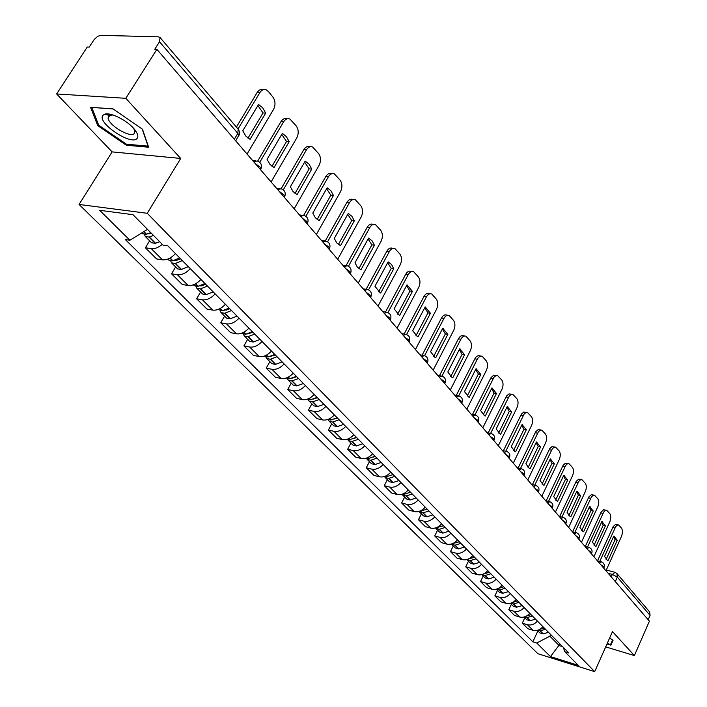 <?xml version="1.0" encoding="UTF-8"?>
<svg xmlns="http://www.w3.org/2000/svg" width="707" height="707" viewBox="0 0 707 707"><rect width="100%" height="100%" fill="white"/><g stroke="black" fill="none" stroke-linecap="round" stroke-linejoin="round"><path stroke-width="1.06" d="M109.355 114.755L108.763 114.03M125.819 98.308L56.622 93.96L112.13 151.89L79.078 204.456L537.868 653.701L594.693 671.65L147.242 213.293L180.7 158.448L125.819 98.308L156.874 49.349L649.406 621.179L634.382 655.575L612.492 631.581L594.693 671.65M56.622 93.96L87.261 47.042L89.206 47.104L94.278 39.371L97.76 36.296L100.862 35.35L158.368 36.835L160.047 37.515L238.171 129.169L237.844 133.367L159.517 41.775L160.047 37.515M615.293 581.569L617.308 577.098L616.946 573.563L649.671 611.953L650.06 615.399L617.308 577.098L612.377 574.411L608.153 573.28M648.16 619.73L650.06 615.399M605.696 646.887L634.382 655.575M159.517 41.775L154.753 49.278L156.874 49.349M162.327 244.375C158.43 247.591 154.753 249.023 151.289 248.652L145.403 247.777L156.592 258.921L162.469 259.831C166.817 260.194 171.156 258.117 175.486 253.61M149.619 240.813L145.403 247.777M190.298 268.66C186.029 273.114 181.726 275.147 177.395 274.758L171.545 273.803L182.282 284.497L188.115 285.478C192.445 285.893 196.723 283.887 200.947 279.468M175.619 266.946L171.545 273.803M215.175 293.909C210.995 298.283 206.753 300.254 202.449 299.812L196.634 298.796L206.948 309.074L212.754 310.117C217.049 310.576 221.264 308.632 225.4 304.293M200.585 292.035L196.634 298.796M239.063 318.168C234.98 322.463 230.8 324.372 226.523 323.886L220.743 322.807L230.659 332.688L236.43 333.784C240.689 334.287 244.843 332.414 248.899 328.145M224.579 316.135L220.743 322.807M262.041 341.49C258.037 345.714 253.919 347.561 249.668 347.031L243.924 345.9L253.468 355.409L259.195 356.558C263.428 357.106 267.529 355.276 271.488 351.087M247.653 339.325L243.924 345.9M284.134 363.928C280.219 368.073 276.154 369.867 271.939 369.301L266.239 368.126L275.43 377.282L281.112 378.475C285.31 379.058 289.357 377.291 293.237 373.172M269.862 361.63L266.239 368.126M305.415 385.536C301.58 389.61 297.567 391.351 293.387 390.75L287.722 389.53L296.578 398.35L302.225 399.588C306.396 400.197 310.382 398.483 314.182 394.435M291.249 383.123L287.722 389.53M325.918 406.348C322.162 410.36 318.203 412.048 314.058 411.412L308.429 410.157L316.966 418.659L322.578 419.931C326.705 420.577 330.637 418.906 334.376 414.929M311.858 403.83L308.429 410.157M345.688 426.418C342.002 430.36 338.096 432.004 333.987 431.341L328.402 430.042L336.638 438.252L342.206 439.56C346.306 440.231 350.177 438.614 353.845 434.699M331.733 423.802L328.402 430.042M364.759 445.781C361.144 449.661 357.291 451.26 353.217 450.571L347.667 449.237L355.621 457.155L361.144 458.498C365.21 459.205 369.036 457.623 372.633 453.77M350.919 443.077L347.667 449.237M383.176 464.481C379.624 468.29 375.824 469.846 371.776 469.13L366.279 467.769L373.959 475.422L379.438 476.792C383.468 477.517 387.25 475.988 390.777 472.196M369.443 461.689L366.279 467.769M400.957 482.536C397.475 486.292 393.728 487.803 389.716 487.07L384.255 485.682L391.678 493.071L397.122 494.476C401.116 495.218 404.846 493.725 408.301 489.995M387.339 479.673L384.255 485.682M418.146 499.99C414.726 503.684 411.023 505.16 407.046 504.4L401.638 502.986L408.814 510.145L414.214 511.568C418.173 512.328 421.858 510.878 425.252 507.202M404.643 497.065L401.638 502.986M434.778 516.87C431.411 520.511 427.762 521.943 423.82 521.174L418.447 519.733L425.393 526.653L430.749 528.102C434.672 528.88 438.313 527.466 441.645 523.843M421.381 513.883L418.447 519.733M450.863 533.202C447.558 536.79 443.952 538.186 440.046 537.4L434.717 535.941L441.442 542.64L446.753 544.107C450.651 544.903 454.239 543.524 457.517 539.954M437.589 530.162L434.717 535.941M466.443 549.021C463.191 552.556 459.63 553.917 455.759 553.104L450.474 551.637L456.987 558.123L462.254 559.599C466.116 560.421 469.66 559.069 472.886 555.561M453.275 545.919L450.474 551.637M481.529 564.336C478.339 567.818 474.821 569.153 470.977 568.322L465.736 566.837L472.046 573.13L477.269 574.623C481.105 575.454 484.595 574.137 487.768 570.673M468.476 561.19L465.736 566.837M496.146 579.183C493.009 582.612 489.536 583.911 485.727 583.072L480.53 581.569L486.655 587.667L491.833 589.178C495.625 590.018 499.08 588.737 502.2 585.325M483.208 575.993L480.53 581.569M510.33 593.58C507.237 596.955 503.808 598.228 500.035 597.38L494.873 595.86L500.812 601.781L505.956 603.301C509.712 604.158 513.132 602.894 516.198 599.536M497.489 590.354L494.873 595.86M524.081 607.543C521.041 610.875 517.648 612.112 513.909 611.255L508.793 609.726L514.555 615.47L519.654 616.999C523.383 617.865 526.759 616.637 529.773 613.322M511.355 604.282L508.793 609.726M537.426 621.091C534.439 624.378 531.09 625.589 527.378 624.723L522.305 623.185L527.899 628.762L532.954 630.299C536.648 631.174 539.989 629.972 542.958 626.702M524.815 617.803L522.305 623.185M147.507 229.377L129.894 240.247L99.634 210.297L132.996 214.689L163.07 245.126L167.806 245.824L568.843 652.985L564.849 651.748L578.326 665.384L550.47 656.6L536.737 643.008L549.896 636.194L559.219 645.632L562.639 646.684M129.894 240.247L125.351 239.585L532.857 641.797L536.737 643.008M79.078 204.456L147.242 213.293M112.13 151.89L180.7 158.448M148.638 147.233L142.478 129.231L113.005 108.86L90.567 107.296L97.725 125.625L126.332 145.209L148.638 147.233M606.986 643.98L610.936 645.164L613.066 640.25L609.62 638.041M559.971 643.98L550.47 656.6M550.665 634.524L549.896 636.194M537.877 630.927L532.857 641.797M563.187 647.241L564.849 651.748M126.942 144.237L126.332 145.209M98.441 124.512L97.725 125.625M150.759 232.665L146.208 234.291L142.531 233.699L141.762 232.921M144.458 234.477L145.288 236.465L148.956 237.066L153.507 235.449M145.288 236.465L151.528 242.74L155.204 243.349L159.738 241.75M247.043 154.038L273.529 109.426C275.659 105.043 275.465 100.933 272.937 97.115L268.501 91.627L266.292 89.895C263.791 88.985 261.634 89.904 259.84 92.635L238.02 129.001M265.664 113.111L262.712 107.809L258.55 104.459L242.793 130.786L245.833 136.08L250.057 139.332L265.664 113.111L263.013 112.934L247.998 138.13M151.616 233.54L147.949 233.787M263.428 89.674C260.989 88.905 258.903 89.842 257.171 92.484L236.394 127.092M263.013 112.934L257.905 105.537M103.107 115.223C95.913 121.993 130.848 145.907 136.972 138.528C138.652 136.654 137.838 133.614 134.524 129.425C127.49 120.393 109.532 111.503 104.247 114.419L103.107 115.223M112.926 114.985L109.514 115.276L108.639 115.886L108.1 118.042C108.578 125.325 130.53 138.298 134.259 133.526L134.869 131.308L133.756 128.524M142.187 129.028L148.046 146.146L126.429 144.193L98.706 125.21L91.795 107.437L113.102 108.931M136.265 131.847L135.452 131.626M109.399 114.693L108.869 114.048M612.554 639.923L610.583 644.501L607.207 643.485M612.598 639.95L610.583 644.501M179.719 257.914L172.57 260.848L168.911 260.203L167.789 259.08M170.714 260.998L171.562 262.863L175.212 263.508L182.353 260.591M171.562 262.863L177.554 268.881L181.204 269.535L188.318 266.645M271.09 181.955L296.772 137.918C298.84 133.605 298.663 129.602 296.242 125.926L289.923 119.032C287.484 118.157 285.389 119.076 283.622 121.807L259.769 162.301M289.172 141.665L286.344 136.548L282.34 133.367L267.069 159.349L269.95 164.422L274.042 167.55L289.172 141.665L286.547 141.453L271.974 166.348M180.63 258.842L175.963 260.565L174.311 260.362M287.201 118.82C284.788 117.998 282.72 118.935 280.979 121.622L257.702 161.09M286.547 141.453L281.731 134.401M204.933 283.507L197.872 286.326L194.239 285.655L193.391 284.797M195.927 286.441L196.776 288.2L200.408 288.889L207.46 286.079M196.776 288.2L202.529 293.988L206.161 294.678L213.187 291.894M294.174 208.759L319.096 165.297C321.102 161.037 320.943 157.14 318.618 153.587L312.6 147.012C310.24 146.155 308.19 147.091 306.467 149.813L283.295 189.83M311.752 169.097L309.039 164.148L305.185 161.116L290.374 186.772L293.096 191.615L297.073 194.646L311.752 169.097L309.145 168.849L294.996 193.435M205.728 284.311L201.442 285.893L199.648 285.858M310.028 146.8L309.984 146.791C307.616 145.942 305.574 146.87 303.842 149.592L281.13 188.769L277.63 189.547M309.145 168.849L304.611 162.124M229.139 308.093L222.175 310.806L217.968 309.498M220.16 310.886L221.008 312.547L224.614 313.263L231.569 310.559M221.008 312.547L226.54 318.106L230.146 318.83L237.075 316.144M316.356 234.512L340.553 191.615C342.506 187.417 342.374 183.608 340.138 180.188L334.393 173.895C332.104 173.065 330.107 174.01 328.41 176.723L305.884 216.298M333.457 195.459L330.867 190.704L327.147 187.788L312.768 213.107L315.331 217.738L319.202 220.672L333.457 195.459L330.867 195.176L317.116 219.47M229.828 308.791L224.013 310.338M332.043 173.666L331.795 173.648C329.497 172.817 327.509 173.763 325.812 176.467L303.665 215.326M330.867 195.176L326.59 188.76M252.417 331.716L245.541 334.34L241.6 333.236M243.455 334.376L244.295 335.949L247.892 336.7L254.75 334.093M244.295 335.949L249.624 341.295L253.203 342.055L260.043 339.466M337.69 259.275L361.197 216.925C363.106 212.798 362.983 209.078 360.835 205.772L355.356 199.754C353.129 198.95 351.176 199.904 349.514 202.6L327.588 241.75M354.331 220.814L351.883 216.262L348.259 213.434L334.287 238.427L336.718 242.872L340.482 245.709L354.331 220.814L351.759 220.504L338.388 244.507M253 332.317L247.468 333.854M353.191 199.515L352.775 199.471C350.548 198.667 348.604 199.621 346.943 202.317L325.3 240.91M351.759 220.504L347.738 214.371M274.802 354.446L268.024 356.982L264.312 356.063M265.876 356.973L266.707 358.467L270.277 359.253L277.047 356.726M266.707 358.467L271.833 363.619L275.394 364.405L282.146 361.904M358.219 283.109L381.082 241.299C382.929 237.225 382.823 233.593 380.755 230.402L375.523 224.632C373.358 223.854 371.458 224.817 369.832 227.513L348.463 266.247M374.427 245.223L372.112 240.857L368.577 238.118L355.002 262.792L357.3 267.052L360.959 269.8L374.427 245.223L371.873 244.887L358.864 268.607M275.297 354.949L270.092 356.469M373.543 224.393L372.96 224.331C370.795 223.553 368.904 224.508 367.269 227.194L346.077 265.576M371.873 244.887L368.082 239.028M296.348 376.327L289.658 378.775L286.185 378.033M287.466 378.731L288.288 380.154L291.832 380.967L298.513 378.528M288.288 380.154L293.228 385.112L296.763 385.925L303.427 383.512M377.998 306.069L400.233 264.789C402.036 260.768 401.938 257.215 399.95 254.131L394.939 248.599C392.836 247.848 390.989 248.811 389.389 251.498L368.559 289.852M393.781 268.74L391.581 264.551L388.143 261.89L374.94 286.255L380.198 292.813L380.684 293.007L393.781 268.74L391.254 268.377L378.59 291.814M296.763 376.743L291.947 378.21M393.119 248.36L392.412 248.272C390.308 247.521 388.452 248.484 386.853 251.153L366.12 289.287M391.254 268.377L387.675 262.774M317.107 397.405L310.506 399.773L307.271 399.181M308.27 399.685L309.083 401.046L312.6 401.885L319.202 399.526M309.083 401.046L313.837 405.827L317.355 406.666L323.93 404.324M397.051 328.189L418.694 287.431C420.453 283.463 420.373 279.99 418.456 277.011L413.657 271.7C411.615 270.975 409.813 271.939 408.239 274.608L387.913 312.591M412.437 291.399L407.011 284.806L394.161 308.862L399.155 315.154L399.694 315.366L412.437 291.399L409.936 291.019L397.599 314.182M317.443 397.741L313.263 399.084M411.987 271.461L411.147 271.347C409.106 270.613 407.294 271.585 405.73 274.245L385.448 312.087M409.936 291.019L406.552 285.655M337.124 417.722L330.911 419.958L327.624 419.56M328.331 419.896L329.135 421.186L332.626 422.052L339.139 419.764M329.135 421.186L333.722 425.8L337.204 426.666L343.699 424.403M415.424 349.532L436.511 309.268C438.225 305.362 438.154 301.969 436.307 299.079L431.712 293.979C429.723 293.272 427.965 294.245 426.418 296.905L406.569 334.526M430.439 313.263L425.199 306.9L412.685 330.655L417.439 336.7L418.023 336.93L430.439 313.263L427.956 312.865L415.937 335.754M337.38 417.987L333.951 419.136M430.165 293.741L429.22 293.599C427.231 292.892 425.473 293.865 423.926 296.525L404.095 334.049M427.956 312.865L424.766 307.722M356.434 437.324L350.292 439.489L347.278 439.206M347.694 439.383L348.48 440.629L351.945 441.504L358.369 439.294M348.48 440.629L352.908 445.074L356.363 445.958L362.771 443.766M433.161 370.115L453.7 330.355C455.379 326.501 455.326 323.179 453.541 320.377L449.131 315.472C447.195 314.792 445.481 315.773 443.969 318.415L424.562 355.692M447.814 334.367L442.75 328.225L430.563 351.679L435.088 357.503L435.715 357.742L447.814 334.367L445.348 333.951L433.63 356.567M356.62 437.518L353.968 438.464M447.708 315.242L446.665 315.075C444.73 314.394 443.006 315.375 441.495 318.017L422.097 355.232M445.348 333.951L442.335 329.02M375.063 456.245L369.01 458.339L366.27 458.154M366.376 458.198L367.154 459.391L370.592 460.292L376.937 458.145M367.154 459.391L371.431 463.686L374.86 464.587L381.188 462.466M450.288 389.999L470.314 350.725C471.949 346.916 471.905 343.664 470.182 340.96L465.948 336.24C464.075 335.578 462.396 336.559 460.911 339.192L441.937 376.115M464.587 354.755L459.7 348.816L447.814 371.988L452.135 377.582L452.789 377.838L464.587 354.755L462.148 354.313L450.713 376.663M375.187 456.368L373.34 457.067M464.632 336.011L463.5 335.825C461.627 335.162 459.939 336.143 458.463 338.768L439.48 375.664M462.148 354.313L459.303 349.594M393.065 474.521L387.083 476.553L384.635 476.447M384.484 476.5L385.191 477.517L388.603 478.436L394.877 476.359M385.191 477.517L389.327 481.67L392.73 482.589L398.987 480.53M466.832 409.203L486.372 370.406C487.963 366.659 487.927 363.469 486.266 360.844L482.201 356.301C480.371 355.656 478.736 356.646 477.278 359.262L458.719 395.84M480.804 374.445L476.076 368.709L464.49 391.598L468.608 396.989L469.298 397.254L480.804 374.445L478.383 373.994L467.221 396.088M393.127 474.583L392.129 474.98M480.981 356.081L479.779 355.868C477.95 355.223 476.306 356.213 474.848 358.82L456.271 395.399M478.383 373.994L475.696 369.469M410.458 492.178L404.554 494.158L402.398 494.122M402.036 494.237L402.628 495.041L406.021 495.969L412.208 493.954M402.628 495.041L406.631 499.054L410.007 499.99L416.184 497.993M482.828 427.779L501.89 389.451C503.455 385.739 503.428 382.62 501.82 380.066L497.569 375.567L495.748 375.762L493.981 377.255L474.936 414.929M496.482 393.49L491.913 387.94L480.601 410.555L484.542 415.76L485.249 416.025L496.482 393.49L494.087 393.021L483.19 414.859M496.782 375.479L493.716 375.161L490.967 377.706L472.515 414.461M494.087 393.021L491.542 388.682M427.275 509.252L419.605 511.188M419.012 511.382L422.857 512.928L428.972 510.975M419.498 511.983L423.36 515.871L426.719 516.817L432.817 514.882M498.294 445.737L516.914 407.868C518.443 404.21 518.425 401.152 516.87 398.677L512.778 394.329L510.993 394.533L509.27 396.035L490.605 433.409M511.647 411.916L507.228 406.543L496.19 428.893L499.955 433.912L500.689 434.178L511.647 411.916L509.279 411.439L498.629 433.02M512.062 394.25L508.978 393.923L506.574 396L488.219 432.887M509.279 411.439L506.875 407.267M443.554 525.778L436.272 527.696M435.459 527.97L439.153 529.34L445.189 527.44M435.812 528.376L439.56 532.141L442.882 533.105L448.91 531.222M513.273 463.129L531.461 425.702C532.954 422.088 532.945 419.083 531.443 416.688L527.493 412.499L525.761 412.711L524.064 414.205L505.779 451.243M526.335 429.75L522.049 424.553L511.267 446.63L514.873 451.481L515.624 451.755L526.335 429.75L523.975 429.255L513.574 450.598M526.848 412.42L523.754 412.084L521.404 414.152L503.419 450.721M523.975 429.255L521.704 425.252M459.303 541.774L452.436 543.656M451.384 544.01L454.928 545.23L460.893 543.383M451.614 544.257L455.237 547.898L458.543 548.871L464.49 547.041M527.776 479.956L545.548 442.971C547.006 439.409 547.006 436.466 545.557 434.133L541.748 430.086L540.051 430.307L538.398 431.8L520.485 468.502M540.555 447.027L536.401 441.99L525.867 463.81L529.322 468.494L530.091 468.768L540.555 447.027L538.221 446.524L528.049 467.619M541.155 430.015L538.062 429.67L535.756 431.738L518.143 467.972M538.221 446.524L536.074 442.67M474.565 557.266L468.114 559.096M466.823 559.537L470.199 560.616L476.103 558.822M466.92 559.635L470.438 563.161L473.708 564.151L479.585 562.365M541.818 496.27L559.202 459.718C560.624 456.192 560.633 453.302 559.228 451.031L555.552 447.124L553.899 447.363L552.273 448.848L534.722 485.223M554.332 463.765L550.311 458.887L540.015 480.451L543.321 484.975L544.098 485.258L554.332 463.765L552.017 463.253L542.075 484.109M555.022 447.054L551.92 446.709L549.666 448.777L532.406 484.675M552.017 463.253L549.993 459.55M489.35 572.272L483.341 574.04M494.22 577.221L488.413 578.953L485.161 577.964L481.803 574.588L485.011 575.533L490.835 573.792M555.437 512.08L572.431 475.944C573.837 472.47 573.845 469.625 572.484 467.424L568.941 463.651L567.323 463.889L565.733 465.374L548.526 501.413M567.686 479.991L563.788 475.254L553.722 496.57L556.895 500.963L557.682 501.236L567.686 479.991L565.397 479.47L555.667 500.096M568.455 463.58L565.361 463.226L563.152 465.286L546.228 500.856M565.397 479.47L563.479 475.917M503.684 586.828L498.135 588.498M508.404 591.626L502.668 593.306L499.442 592.307L496.314 589.17L499.372 589.992L505.125 588.295M568.64 527.413L585.272 491.692C586.642 488.254 586.669 485.47 585.343 483.323L581.914 479.664L580.341 479.92L578.786 481.405L561.915 517.109M580.641 495.731L576.868 491.135L567.014 512.213L570.054 516.455L570.858 516.729L580.641 495.731L578.379 495.192L568.852 515.597M581.472 479.611L578.715 479.143L576.223 481.299L559.635 516.552M578.379 495.192L576.567 491.78M517.586 600.941L512.451 602.532M522.173 605.599L516.49 607.242L513.3 606.235L510.392 603.31L513.565 603.99L518.982 602.364M581.454 542.287L597.998 506.353L598.776 502.368L598.069 499.107L594.507 495.209L592.97 495.474L591.441 496.95L574.897 532.336M593.217 511.002L589.55 506.548L579.908 527.378L582.833 531.496L583.637 531.761L593.217 511.002L590.972 510.463L581.649 530.63M594.11 495.156L591.344 494.688L588.913 496.844L572.643 531.761M590.972 510.463L589.258 507.175M531.072 614.639L526.335 616.142M524.117 617.017L527.077 617.6L532.433 616.027M524.046 617.034L526.75 619.747L529.914 620.755L535.526 619.164M593.889 556.727L610.088 521.2L610.857 517.268L610.176 514.077L606.739 510.304L605.227 510.569L603.734 512.045L587.499 547.103M605.422 525.831L601.86 521.501L592.422 542.101L595.232 546.096L596.036 546.361L605.422 525.831L603.195 525.283L594.066 545.23M606.367 510.251L603.61 509.774L601.224 511.93L585.263 546.52M603.195 525.283L601.577 522.12M544.178 627.94L539.794 629.354M537.417 630.326L540.201 630.821L545.495 629.283M537.302 630.352L539.803 632.871L542.949 633.887L548.499 632.332M605.97 570.743L621.833 535.614L622.584 531.116L621.709 528.27L618.607 524.956L617.131 525.239L615.664 526.706L599.739 561.438M617.273 540.228L613.817 536.03L604.573 556.391L607.269 560.271L608.091 560.527L617.273 540.228L615.072 539.671L606.12 559.405M618.272 524.903L615.523 524.426L613.181 526.574L597.521 560.854M615.072 539.671L613.543 536.64M607.605 560.404L608.091 560.527M603.964 567.659L603.76 566.722L600.8 564.752M591.653 553.387L591.441 552.397L588.436 550.382M578.962 538.681L578.75 537.638L575.684 535.588M565.892 523.534L565.671 522.429L562.542 520.334M552.414 507.909L552.185 506.751L548.994 504.595M538.504 491.789L538.266 490.57L535.013 488.369M524.143 475.157L523.896 473.858L520.582 471.613M509.314 457.977L509.058 456.607L505.673 454.309M493.99 440.231L493.725 438.782L490.269 436.422M478.153 421.885L477.879 420.347L474.344 417.934M461.759 402.91L461.477 401.284L457.871 398.81M444.8 383.274L444.509 381.55L440.823 379.005M427.231 362.947L426.922 361.109L423.157 358.502M409.026 341.879L409.38 341.207L408.708 339.926L404.855 337.248M390.14 320.032L390.52 319.317L389.813 317.956L385.863 315.207M370.548 297.373L370.963 296.604L370.212 295.164L366.164 292.336M344.044 266.654L347.261 265.788C350.637 267.105 351.768 269.517 350.654 273.026L350.212 273.821L350.654 273.026L349.85 271.488L345.705 268.58M329.144 249.35L329.55 248.519L328.693 246.884L324.442 243.897M307.218 223.898L307.598 223.041L306.688 221.3L302.331 218.224M284.4 197.412L284.762 196.528L283.79 194.672L279.309 191.5M260.636 169.821L260.971 168.92L259.929 166.932L255.333 163.662M611.255 576.885L612.377 574.411L615.072 572.334L616.946 573.563M519.654 616.999L513.909 611.255M505.956 603.301L500.035 597.38M491.833 589.178L485.727 583.072M477.269 574.623L470.977 568.322M462.254 559.599L455.759 553.104M446.753 544.107L440.046 537.4M430.749 528.102L423.82 521.174M414.214 511.568L407.046 504.4M397.122 494.476L389.716 487.07M379.438 476.792L371.776 469.13M361.144 458.498L353.217 450.571M342.206 439.56L333.987 431.341M322.578 419.931L314.058 411.412M302.225 399.588L293.387 390.75M281.112 378.475L271.939 369.301M259.195 356.558L249.668 347.031M236.43 333.784L226.523 323.886M212.754 310.117L202.449 299.812M188.115 285.478L177.395 274.758M162.469 259.831L151.289 248.652M532.954 630.299L527.378 624.723M253.645 161.7L257.207 160.957C260.989 162.371 262.244 165.031 260.971 168.92L260.521 169.689M300.652 216.271L304.037 215.467C307.607 216.828 308.791 219.356 307.598 223.041L307.156 223.827M322.772 241.953L326.068 241.122C329.542 242.457 330.699 244.922 329.55 248.519L329.108 249.315M364.512 290.418L367.649 289.525C370.945 290.816 372.05 293.175 370.963 296.604L370.53 297.408M384.219 313.298L387.277 312.388C390.494 313.661 391.581 315.967 390.52 319.317L390.096 320.121M403.211 335.348L406.198 334.411C409.344 335.666 410.405 337.937 409.38 341.207L408.955 342.011M421.531 356.611L424.439 355.656C427.514 356.894 428.557 359.112 427.558 362.32L427.134 363.124M439.197 377.131L442.043 376.159C445.048 377.379 446.073 379.553 445.101 382.69L444.685 383.494M456.262 396.936L459.037 395.955C461.98 397.157 462.988 399.287 462.042 402.363L461.636 403.167M472.753 416.078L475.458 415.071C478.339 416.264 479.328 418.358 478.409 421.372L478.003 422.176M488.687 434.584L491.33 433.559C494.158 434.734 495.121 436.793 494.228 439.754L493.831 440.558M504.1 452.48L506.68 451.446C509.455 452.595 510.41 454.628 509.535 457.526L509.146 458.33M519.018 469.793L521.536 468.75C524.258 469.89 525.195 471.887 524.347 474.733L523.958 475.537M533.458 486.566L535.924 485.506C538.601 486.637 539.521 488.599 538.69 491.392L538.31 492.196M547.448 502.81L549.86 501.74C552.485 502.854 553.395 504.789 552.591 507.538L552.211 508.333M561.013 518.549L563.364 517.471C565.953 518.576 566.846 520.485 566.06 523.18L565.688 523.975M574.164 533.82L576.47 532.733C579.006 533.82 579.89 535.703 579.121 538.354L578.75 539.149M586.925 548.632L589.178 547.536C591.671 548.614 592.546 550.461 591.794 553.077L591.432 553.864M599.306 563.011L601.507 561.906C603.964 562.975 604.83 564.796 604.087 567.368L603.734 568.154M238.259 136.672L238.957 135.497L237.844 133.367L234.317 139.261M146.535 234.203L143.936 231.578M146.208 234.291L143.671 231.737M155.204 243.349L148.956 237.066M155.531 243.261L149.292 236.978M150.909 233.77L150.105 232.957M257.171 92.484L259.84 92.635M172.897 260.759L170.131 257.967M172.57 260.848L169.857 258.117M181.204 269.535L175.212 263.508M181.531 269.455L175.539 263.428M177.104 260.256L176.423 259.575M280.979 121.622L283.622 121.807M198.199 286.255L195.698 283.728M197.872 286.326L195.432 283.869M206.161 294.678L200.408 288.889M206.488 294.598L200.735 288.81M202.246 285.681L201.681 285.115M303.842 149.592L306.467 149.813M222.502 310.735L220.239 308.455M222.175 310.806L219.983 308.597M230.146 318.83L224.614 313.263M230.464 318.76L224.941 313.192M226.39 310.108L225.94 309.648M325.812 176.467L328.41 176.723M245.859 334.27L243.835 332.228M245.541 334.34L243.579 332.361M253.203 342.055L247.892 336.7M253.521 341.994L248.21 336.638M346.943 202.317L349.514 202.6M268.333 356.911L266.521 355.082M268.024 356.982L266.274 355.214M275.394 364.405L270.277 359.253M275.712 364.344L270.595 359.191M367.269 227.194L369.832 227.513M289.976 378.713L288.359 377.087M289.658 378.775L288.111 377.211M296.763 385.925L291.832 380.967M297.073 385.863L292.141 380.905M386.853 251.153L389.389 251.498M310.815 399.711L309.383 398.271M310.506 399.773L309.145 398.403M317.355 406.666L312.6 401.885M317.664 406.605L312.909 401.823M405.73 274.245L408.239 274.608M330.911 419.958L329.656 418.694M330.602 420.011L329.418 418.818M337.204 426.666L332.626 422.052M337.513 426.613L332.926 421.991M423.926 296.525L426.418 296.905M350.292 439.489L349.205 438.393M349.992 439.542L348.966 438.508M356.363 445.958L351.945 441.504M356.664 445.905L352.245 441.451M441.495 318.017L443.969 318.415M369.01 458.339L368.073 457.394M368.709 458.392L367.834 457.517M374.86 464.587L370.592 460.292M375.161 464.543L370.892 460.239M458.463 338.768L460.911 339.192M387.083 476.553L386.287 475.749M386.791 476.598L386.057 475.864M392.73 482.589L388.603 478.436M393.03 482.545L388.903 478.383M474.848 358.82L477.278 359.262M404.554 494.158L403.891 493.486M404.263 494.202L403.662 493.601M410.007 499.99L406.021 495.969M410.299 499.946L406.313 495.925M490.693 378.21L493.097 378.66M421.443 511.17L420.912 510.631M421.151 511.214L420.683 510.746M426.719 516.817L422.857 512.928M427.001 516.773L423.148 512.884M506.026 396.963L508.404 397.431M442.882 533.105L439.153 529.34M443.174 533.06L439.436 529.296M520.856 415.115L523.224 415.601M458.543 548.871L454.928 545.23M458.825 548.835L455.211 545.185M535.226 432.693L537.567 433.188M473.708 564.151L470.199 560.616M473.99 564.115L470.482 560.58M549.145 449.723L551.46 450.226M488.413 578.953L485.011 575.533M488.687 578.918L485.285 575.498M562.631 466.231L564.937 466.744M502.668 593.306L499.372 589.992M502.933 593.279L499.637 589.956M575.719 482.245L577.999 482.766M516.49 607.242L513.291 604.017M516.764 607.207L513.565 603.99M588.418 497.772L590.672 498.302M529.914 620.755L526.812 617.626M530.179 620.728L527.077 617.6M600.738 512.849L602.974 513.388M542.949 633.887L539.936 630.847M543.215 633.861L540.201 630.821M612.704 527.493L614.922 528.041M255.298 160.781L252.638 160.533M284.311 197.306L284.762 196.528C285.99 192.746 284.771 190.156 281.103 188.769M279.362 188.583L276.534 188.274M302.446 215.273L299.485 214.919M324.619 240.928L321.535 240.521M345.935 265.593L342.736 265.134M366.429 289.34L363.142 288.827M386.163 312.202L382.796 311.646M405.173 334.234L401.744 333.642M423.493 355.488L420.011 354.843M441.177 375.991L437.633 375.311M458.233 395.787L454.654 395.072M474.715 414.921L471.101 414.169M490.64 433.418L487.008 432.631M506.044 451.305L502.385 450.483M520.953 468.617L517.277 467.769M535.376 485.373L531.691 484.507M549.348 501.617L545.654 500.724M562.896 517.356L559.193 516.437M576.028 532.618L572.325 531.682M588.763 547.43L585.06 546.476M601.127 561.8L597.424 560.828M235.723 140.896L239.426 134.118L239.311 131.255L238.171 129.169M606.306 569.992L614.701 572.237M109.965 115.108L108.1 118.042M109.514 115.276L104.247 114.419M425.146 306.997L425.614 307.068M442.697 328.322L443.218 328.41M459.647 348.913L460.204 349.019M476.023 368.815L476.624 368.921M491.86 388.046L492.487 388.161M507.175 406.649L507.829 406.781M522.005 424.651L522.676 424.792M536.357 442.078L537.055 442.228M550.267 458.967L550.983 459.126M563.753 475.343L564.478 475.502M576.832 491.215L577.566 491.383M589.514 506.619L590.257 506.795M601.834 521.563L602.576 521.748M613.791 536.083L614.542 536.268"/></g></svg>
